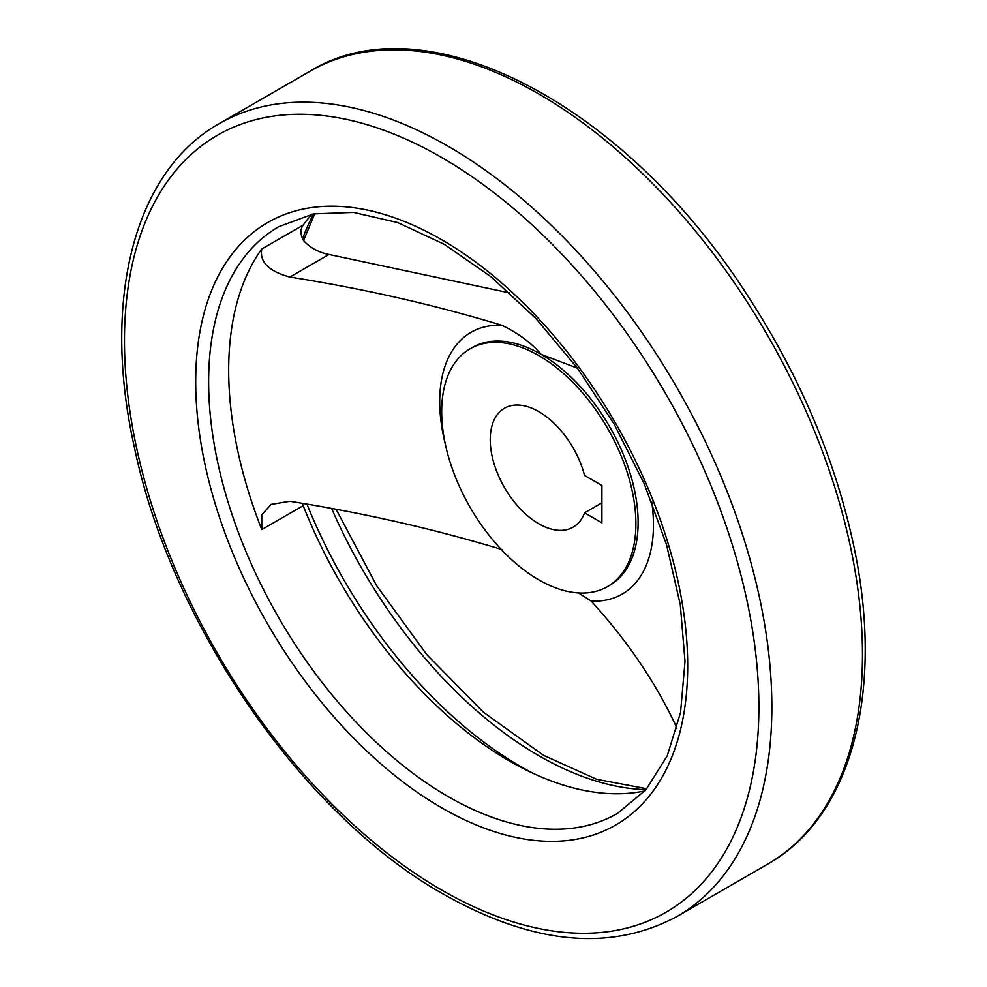 <?xml version="1.0" encoding="UTF-8"?>
<svg xmlns="http://www.w3.org/2000/svg" width="987" height="987" viewBox="0 0 987 987"><rect width="100%" height="100%" fill="white"/><g stroke="black" fill="none" stroke-linecap="round" stroke-linejoin="round"><path stroke-width="1.48" d="M509.872 292.979L328.979 254.473C318.628 252.413 310.251 247.873 303.823 240.828C300.233 234.783 300.036 229.539 303.206 225.073A338.738 195.574 60 0 1 311.991 214.179M501.951 549.562C434.046 528.983 363.352 512.895 289.87 501.297L271.129 504.382L261.765 514.881L261.777 529.587A338.738 195.574 -120 0 1 261.777 248.995C259.421 261.962 268.785 271.314 289.87 277.051C363.808 288.759 434.502 304.847 501.951 325.315C518.459 333.359 531.475 343.02 541.012 354.296L577.444 368.176M676.86 728.628L674.824 723.545C654.541 680.857 626.671 640.045 591.225 601.108L578.53 592.965M644.955 790.883A338.738 195.574 60 0 1 509.625 761.125A338.738 195.574 60 0 1 303.206 505.665L302.441 503.555M601.91 522.839L601.91 485.468L584.563 475.45A68.658 39.64 60 0 0 504.456 408.248A68.658 39.64 60 0 0 504.456 487.529A68.658 39.64 60 0 0 573.114 527.169A68.658 39.64 60 0 0 584.563 512.821L601.91 522.839M538.791 579.838A137.329 79.281 -120 0 0 607.449 586.636A137.329 79.281 -120 0 0 607.449 428.074A137.329 79.281 -120 0 0 470.12 348.781A137.329 79.281 -120 0 0 449.073 458.819A137.329 79.281 -120 0 0 538.791 579.838M584.563 512.821L601.91 502.815M289.87 277.051L328.979 254.473M331.854 508.971A352.692 203.63 -120 0 0 538.791 755.684A352.692 203.63 -120 0 0 646.053 789.625M313.644 213.858A352.692 203.63 -120 0 0 302.565 238.99M307.068 504.394A352.692 203.63 -120 0 0 520.371 766.319A352.692 203.63 -120 0 0 534.14 773.833M607.449 586.636L609.67 585.353A137.329 79.281 -120 0 0 630.73 475.315A137.329 79.281 -120 0 0 541.012 354.296A137.329 79.281 -120 0 0 472.354 347.498L470.12 348.781M591.225 601.108A151.134 87.263 -120 0 0 651.753 502.001M501.951 325.315A151.134 87.263 -120 0 0 445.371 444.409M261.777 248.995L303.206 225.073M261.777 529.587L303.206 505.665M448.16 796.608A338.738 195.574 -120 0 0 617.529 813.387L645.917 789.785L667.249 755.82L680.536 712.491L685.003 661.438L680.29 604.747L666.521 544.701L644.19 483.716L614.173 424.176L577.617 368.41L535.953 318.579L490.847 276.631L444.113 244.221L397.675 222.556L353.506 212.402L313.434 213.895L278.79 226.677A338.738 195.574 -120 0 0 226.862 498.114A338.738 195.574 -120 0 0 448.16 796.608M441.682 807.822A347.893 200.855 -120 0 0 654.726 504.739A347.893 200.855 -120 0 0 228.651 258.754A347.893 200.855 -120 0 0 441.682 807.822M441.682 890.052A448.591 259.001 -120 0 0 716.389 499.237A448.591 259.001 -120 0 0 166.976 182.027A448.591 259.001 -120 0 0 441.682 890.052M677.033 916.467A457.746 264.282 -120 0 0 677.033 387.891A457.746 264.282 -120 0 0 219.287 123.609C133.763 171.578 101.55 300.653 134.306 446.926C170.837 623.92 303.145 815.607 443.582 894.247C532.844 944.633 610.657 952.048 677.033 916.467L767.664 864.131A457.746 264.282 -120 0 0 767.664 335.568A457.746 264.282 -120 0 0 309.918 71.286L219.287 123.609M767.664 864.131C853.175 816.163 885.401 687.1 852.645 540.827C833.966 456.747 799.347 375.615 748.763 297.408C626.905 105.609 426.766 -0.913 309.918 71.286M646.806 788.749L596.654 779.311L543.368 755.24L483.371 712.145L426.655 654.492L376.664 585.698L336.394 509.835M314.779 213.648L303.564 240.507"/></g></svg>
